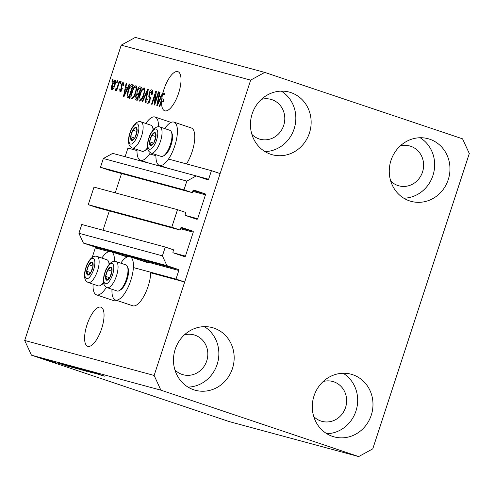 <?xml version="1.0" encoding="UTF-8"?>
<svg xmlns="http://www.w3.org/2000/svg" width="494" height="494" viewBox="0 0 494 494"><rect width="100%" height="100%" fill="white"/><g stroke="black" fill="none" stroke-linecap="round" stroke-linejoin="round"><path stroke-width="0.74" d="M177.507 209.672L171.764 227.246L88.259 204.677L94.002 187.109L177.507 209.672L185.837 212.469L185.164 214.526A0.784 0.735 -74.9 0 0 185.614 215.508L196.717 219.237A0.784 0.735 -74.9 0 0 197.656 218.725L205.479 194.797A0.784 0.735 -74.9 0 0 205.029 193.815L193.92 190.085A0.784 0.735 -74.9 0 0 192.981 190.604L192.314 192.66L183.984 189.863L186.856 181.076L196.235 175.932L207.69 179.779A0.784 0.735 -74.9 0 0 208.629 179.26L211.438 170.665L168.516 159.062M155.943 155.666L149.589 153.949M137.017 150.553L127.934 148.095L125.124 156.697A0.784 0.735 -74.9 0 1 125.118 156.709M211.438 170.665L220.114 173.579L184.682 281.988L150.756 272.818A22.817 8.349 -71.4 0 1 148.114 286.347A22.817 8.349 -71.4 0 1 132.781 305.792L115.429 299.963A22.817 8.349 -71.4 0 0 130.762 280.518A22.817 8.349 -71.4 0 0 129.953 256.707A22.817 8.349 -71.4 0 0 120.764 263.166M196.235 175.932L112.731 153.362L103.345 158.512L186.856 181.076M183.984 189.863L100.473 167.293L103.345 158.512M192.314 192.66L108.803 170.09L100.473 167.293M115.232 192.845L121.543 173.536M184.682 281.988L176.006 279.073L178.816 270.477A0.784 0.735 -74.9 0 0 178.365 269.496L166.916 265.649L162.415 255.843L165.286 247.056L173.616 249.853L172.943 251.909A0.784 0.735 -74.9 0 0 173.394 252.891L184.503 256.621A0.784 0.735 -74.9 0 0 185.441 256.108L193.259 232.18A0.784 0.735 -74.9 0 0 192.808 231.198L181.706 227.468A0.784 0.735 -74.9 0 0 180.767 227.987L180.094 230.043L96.583 207.474L88.259 204.677M180.094 230.043L171.764 227.246M103.011 230.229L109.328 210.919M165.286 247.056L81.782 224.492L78.91 233.273L162.415 255.843M166.916 265.649L83.406 243.085L78.91 233.273M178.365 269.496L94.86 246.926L83.406 243.085M94.86 246.926A0.784 0.735 -74.9 0 1 95.311 247.908L92.502 256.51L93.31 256.726M176.006 279.073L133.374 267.557M93.243 256.757L92.502 256.51M87.907 346.356A20.649 7.558 -71.4 0 0 101.56 328.924A20.649 7.558 -71.4 0 0 100.893 307.157A20.649 7.558 -71.4 0 0 100.739 307.107A20.649 7.558 -71.4 0 0 87.086 324.539A20.649 7.558 -71.4 0 0 87.747 346.306A20.649 7.558 -71.4 0 0 87.907 346.356M164.885 110.847A20.649 7.558 -71.4 0 0 178.532 93.409A20.649 7.558 -71.4 0 0 177.871 71.642A20.649 7.558 -71.4 0 0 177.71 71.593A20.649 7.558 -71.4 0 0 162.903 93.02L164.638 93.607A20.649 7.558 -71.4 0 0 164.379 94.687L162.643 94.107A20.649 7.558 -71.4 0 0 161.834 98.683L163.57 99.269A20.649 7.558 -71.4 0 0 163.36 101.603L161.624 101.017A20.649 7.558 -71.4 0 0 164.724 110.798A20.649 7.558 -71.4 0 0 164.885 110.847M251.897 134.411A20.649 19.217 105.1 0 0 259.072 138.919A20.649 19.217 105.1 0 0 260.097 139.228A20.649 19.217 105.1 0 0 283.877 124.859A20.649 19.217 105.1 0 0 271.904 99.665A20.649 19.217 105.1 0 0 270.873 99.356A20.649 19.217 105.1 0 0 261.363 99.38M174.919 369.926A20.649 19.217 105.1 0 0 182.095 374.427A20.649 19.217 105.1 0 0 183.126 374.736A20.649 19.217 105.1 0 0 206.906 360.367A20.649 19.217 105.1 0 0 194.926 335.173A20.649 19.217 105.1 0 0 193.901 334.864A20.649 19.217 105.1 0 0 184.386 334.889M313.739 416.535A20.649 19.217 105.1 0 0 320.915 421.036A20.649 19.217 105.1 0 0 321.94 421.351A20.649 19.217 105.1 0 0 345.72 406.982A20.649 19.217 105.1 0 0 333.746 381.788A20.649 19.217 105.1 0 0 332.715 381.479A20.649 19.217 105.1 0 0 323.206 381.504M390.717 181.026A20.649 19.217 105.1 0 0 397.892 185.528A20.649 19.217 105.1 0 0 398.917 185.837A20.649 19.217 105.1 0 0 422.697 171.467A20.649 19.217 105.1 0 0 410.718 146.28A20.649 19.217 105.1 0 0 409.693 145.965A20.649 19.217 105.1 0 0 400.183 145.989M429.694 139.197A32.456 30.196 -74.9 0 1 448.515 178.791A32.456 30.196 -74.9 0 1 411.15 201.367A32.456 30.196 -74.9 0 1 409.532 200.879A32.456 30.196 -74.9 0 1 390.711 161.291A32.456 30.196 -74.9 0 1 428.082 138.709A32.456 30.196 -74.9 0 1 429.694 139.197M420.128 137.74A32.456 30.196 -74.9 0 1 433.454 173.783A32.456 30.196 -74.9 0 1 403.789 198.199M352.716 374.711A32.456 30.196 -74.9 0 1 371.537 414.299A32.456 30.196 -74.9 0 1 334.172 436.881A32.456 30.196 -74.9 0 1 332.561 436.393A32.456 30.196 -74.9 0 1 313.739 396.799A32.456 30.196 -74.9 0 1 351.104 374.224A32.456 30.196 -74.9 0 1 352.716 374.711M343.151 373.254A32.456 30.196 -74.9 0 1 356.477 409.291A32.456 30.196 -74.9 0 1 326.812 433.713M213.902 328.096A32.456 30.196 -74.9 0 1 232.723 367.684A32.456 30.196 -74.9 0 1 195.352 390.266A32.456 30.196 -74.9 0 1 193.741 389.778A32.456 30.196 -74.9 0 1 174.919 350.19A32.456 30.196 -74.9 0 1 212.284 327.608A32.456 30.196 -74.9 0 1 213.902 328.096M204.337 326.639A32.456 30.196 -74.9 0 1 217.663 362.676A32.456 30.196 -74.9 0 1 187.998 387.098M290.88 92.588A32.456 30.196 -74.9 0 1 309.701 132.176A32.456 30.196 -74.9 0 1 272.33 154.758A32.456 30.196 -74.9 0 1 270.718 154.27A32.456 30.196 -74.9 0 1 251.897 114.676A32.456 30.196 -74.9 0 1 289.262 92.1A32.456 30.196 -74.9 0 1 290.88 92.588M281.314 91.131A32.456 30.196 -74.9 0 1 294.634 127.168A32.456 30.196 -74.9 0 1 264.975 151.59M116.738 300.401A22.817 8.349 108.6 0 1 113.855 300.679L96.503 294.85A22.817 8.349 108.6 0 1 93.07 284.155M106.401 287.304A22.817 8.349 108.6 0 1 96.503 294.85M164.749 128.588A22.817 8.349 108.6 0 1 173.944 122.129L191.295 127.958A22.817 8.349 108.6 0 1 192.104 151.769A22.817 8.349 108.6 0 1 186.504 163.928M173.944 122.129A22.817 8.349 108.6 0 1 174.753 145.94A22.817 8.349 108.6 0 1 159.414 165.391A22.817 8.349 108.6 0 1 155.987 154.69M137.054 149.577A22.817 8.349 -71.4 0 0 140.487 160.272A22.817 8.349 -71.4 0 0 150.386 152.726M469.3 153.535L372.772 448.855L358.7 456.573L229.259 421.598L31.443 355.174L24.7 340.465L121.228 45.145L135.3 37.427L264.741 72.402L462.557 138.826L469.3 153.535M162.643 94.107L157.283 105.741L156.789 105.611L159.513 92.106L160.037 92.248L159.185 96.268L160.89 96.731L162.588 92.934L162.903 93.02M161.624 101.017L159.852 106.438L159.346 106.303L161.834 98.683M155.03 102.227L158.438 91.816L158.945 91.952L154.665 105.037L154.128 104.889L155.48 93.903L152.072 104.333L151.565 104.197L155.845 91.112L156.382 91.26L155.03 102.227L155.53 102.394M149.083 93.249C149.985 90.803 150.911 89.673 151.862 89.852L151.886 89.859C152.831 90.303 152.893 91.921 152.047 94.712L151.485 94.743L151.318 91.371L149.602 93.347L150.151 100.097C149.324 102.382 148.466 103.45 147.564 103.302C146.681 102.931 146.607 101.492 147.348 98.991L147.91 98.954L148.052 101.77L149.657 99.93L149.929 98.559L148.818 96.577L149.083 93.249L149.583 93.415M142.056 101.628L147.867 88.957L148.391 89.099L145.569 102.579L145.051 102.437L147.657 90.563L142.581 101.77L142.056 101.628M144.1 87.753L144.865 90.198L143.89 94.817C142.68 98.726 141.284 100.844 139.709 101.177C138.61 100.14 138.703 97.726 139.981 93.934L142.013 89.365L144.1 87.753M136.004 85.567L136.764 88.006L135.794 92.625C134.578 96.534 133.189 98.658 131.614 98.991C130.515 97.954 130.601 95.54 131.879 91.742L133.917 87.179L136.004 85.567M127.551 87.722L129.249 83.924L129.78 84.066L123.945 96.731L123.451 96.602L126.174 83.097L126.699 83.239L125.847 87.259L128.02 87.883M111.897 81.269L112.508 79.404L113.015 79.54L112.404 81.411L111.897 81.269M358.7 456.573L160.883 390.155L154.134 375.446L24.7 340.465M154.134 375.446L250.662 80.121L121.228 45.145M112.119 84.585C112.984 81.732 113.984 80.176 115.127 79.923C115.917 80.689 115.837 82.455 114.874 85.221C114.015 88.025 113.027 89.544 111.903 89.778C111.113 89.043 111.187 87.308 112.119 84.585L112.62 84.752M116.578 82.535L117.189 80.67L117.696 80.806L117.084 82.671L116.578 82.535M117.603 86.147L119.215 81.214L119.721 81.349L116.609 90.865L116.102 90.729L116.596 89.21L115.448 90.735L115.139 90.099L115.775 88.79L116.059 89.056L116.874 88.068L117.603 86.147L118.097 86.314M120.054 83.48L120.666 81.609L121.172 81.745L120.561 83.616L120.054 83.48M120.987 84.851L123.185 82.103L123.395 85.487L122.833 85.524L122.71 83.455L121.567 84.752L121.993 89.556L119.986 91.964L119.721 88.932L120.283 88.901L120.413 90.6L121.425 89.612L120.987 84.851L121.487 85.017M127.736 97.756L127.038 97.306L127.934 90.766C129.113 86.87 130.447 84.832 131.947 84.653L133.386 85.042L129.107 98.127L127.619 97.726M135.696 99.905C134.881 99.671 134.794 98.454 135.436 96.256L136.875 93.662L137.252 90.272C138.122 87.741 139.036 86.592 139.981 86.827L141.482 87.234L137.202 100.319L135.622 99.887M96.262 373.779L83.999 369.833L96.274 373.748M81.201 369.098L92.359 372.896L80.93 369.018M79.417 368.604L79.806 368.691M92.711 372.976L92.378 372.834M86.635 371.34L76.027 367.678L86.648 371.309M72.044 366.591L84.505 370.772L72.501 366.721M84.857 370.852L84.523 370.704M63.948 364.405L76.403 368.586L64.405 364.535M76.761 368.666L76.428 368.518M47.146 359.984L45.411 359.404L47.146 359.984M46.436 359.978L52.284 361.849L46.448 359.947M92.724 372.18L104.432 376.15L92.483 372.124M94.132 372.606L94.533 372.822M160.883 390.155L31.443 355.174M60.614 363.751L68.524 366.449L60.62 363.72M59.021 363.59L58.582 363.368M50.561 360.91L48.826 360.33L50.567 360.879M51.95 361.472L56.711 363.034L51.956 361.441M54.241 362.275L53.673 362.016M42.465 358.724L40.73 358.138L42.472 358.693M64.393 364.936L73.686 367.845L64.399 364.905M59.657 363.275L60.107 363.374M70.234 366.344L81.788 370.031L70.241 366.313M67.69 365.443L68.141 365.548M93.953 372.76L101.863 375.459L93.959 372.729M250.662 80.121L264.741 72.402M158.481 126.742A22.817 8.349 -71.4 0 0 155.011 117.016A22.817 8.349 -71.4 0 0 145.823 123.475M101.832 258.053A22.817 8.349 108.6 0 1 111.027 251.594A22.817 8.349 108.6 0 1 114.497 261.32M111.996 289.268A22.817 8.349 -71.4 0 0 115.429 299.963M64.942 365.245L60.496 363.812L64.949 365.214M44.392 359.157L51.185 361.398M51.03 361.429L44.269 359.119M71.76 367.227L61.583 363.868L71.772 367.196M61.614 363.788L62.139 364.134M65.387 364.831L75.273 368.098M74.983 368.11L65.134 364.751M69.24 365.844L73.884 367.53M79.861 369.419L74.952 367.863L79.867 369.389M74.822 367.69L69.209 365.937M73.878 367.468L74.81 367.721M73.483 367.017L83.369 370.284M83.078 370.296L73.229 366.943M98.281 374.254L93.835 372.822L98.294 374.224M113.003 79.571L112.508 79.404M113.077 89.087L113.083 88.667M115.442 81.541L115.689 81.201M112.36 88.426L114.367 85.092L114.67 81.282L112.657 84.628L112.36 88.426L113.324 88.747M114.861 85.252L114.367 85.092M115.682 81.621L114.67 81.282M117.683 80.837L117.189 80.67M119.709 81.38L119.215 81.214M117.097 89.377L116.596 89.21M115.948 90.371L115.139 90.099M116.59 89.229L116.059 89.056M117.461 88.265L116.874 88.068M121.166 81.776L120.666 81.609M123.735 83.801L122.71 83.455M121.129 91.341L121.166 90.853M120.227 89.105L119.721 88.932M121.401 90.933L120.413 90.6M121.919 89.772L121.425 89.612M122.16 88.988L121.524 88.772M123.481 83.714L123.766 83.301M129.761 84.097L129.249 83.924M126.797 89.179L127.1 87.679M126.692 83.27L126.174 83.097M127.989 87.951L125.847 87.259M125.18 92.891L126.884 89.204L125.513 88.834L124.142 95.305L125.18 92.891L125.643 93.045M127.341 89.358L126.884 89.204M124.544 95.441L124.142 95.305M133.355 85.129L131.947 84.653M129.471 98.337L127.038 97.306M128.773 97.886L128.551 96.336M129.595 96.626L129.101 96.46L132.38 86.438L131.509 86.203L129.669 87.778L128.434 90.927L127.934 90.766M131.91 86.308L133.331 85.203M132.874 86.604L132.38 86.438M129.582 96.682L129.101 96.46M128.434 90.927L127.643 95.787L129.873 96.781M132.658 98.633L132.553 97.608M132.38 91.909L131.879 91.742M134.658 87.426L133.917 87.179M135.998 87.259L136.69 86.499M132.108 97.46C133.324 97.176 134.387 95.509 135.294 92.471C136.245 89.661 136.319 87.87 135.504 87.098C134.319 87.37 133.275 88.982 132.373 91.921L131.62 94.934L132.108 97.46L133.355 97.88M135.788 92.637L135.294 92.471M136.782 87.524L135.504 87.098M137.029 100.27L136.776 98.565M135.936 96.423L135.436 96.256M138.221 94.675L138.61 94.243L136.875 93.662M138.61 94.243L138.487 93.113M137.752 90.439L137.252 90.272M140.024 88.5L141.438 87.37M137.196 98.652L138.474 94.743L137.042 94.49L136.011 96.182L136.369 98.423L137.696 98.819M138.975 94.91L138.474 94.743M137.987 98.973L137.678 98.868M138.975 93.212L140.475 88.624L138.925 88.383L137.764 90.396L138.042 92.958L139.475 93.378M140.969 88.79L140.475 88.624M140.759 100.825L140.654 99.8M144.878 89.717L143.606 89.284C142.42 89.562 141.377 91.168 140.475 94.107L139.981 93.934M142.754 89.618L142.013 89.365M144.094 89.451L144.791 88.685M141.451 100.066L140.203 99.646C141.42 99.362 142.482 97.701 143.39 94.657C144.347 91.853 144.415 90.062 143.606 89.284M143.89 94.823L143.39 94.657M140.475 94.107L139.716 97.12L140.203 99.646M148.385 89.13L147.867 88.957M148.058 90.698L147.657 90.563M152.646 91.816L151.318 91.371M148.608 102.925L148.577 101.943M147.848 99.158L147.348 98.991M149.219 102.159L149.781 102.351M150.151 100.097L149.657 99.93M150.491 98.751L149.929 98.559M150.516 97.145L148.818 96.577M151.874 91.557L152.572 90.735M158.932 91.983L158.438 91.816M156.036 94.088L155.48 93.903M156.382 91.291L155.845 91.112M163.878 94.521L164.323 93.52L162.588 92.934M164.323 93.52L164.638 93.607M160.136 98.189L160.439 96.688M160.031 92.279L159.513 92.106M161.328 96.96L159.185 96.268M161.365 96.892L160.89 96.731M158.518 101.9L160.223 98.213L158.852 97.843L157.481 104.314L158.518 101.9L158.982 102.054M160.68 98.368L160.223 98.213M157.882 104.45L157.481 104.314M162.866 101.437L163.57 99.269M149.725 144.433A6.885 2.519 -71.4 0 0 150.658 145.637A6.885 2.519 -71.4 0 0 153.838 142.939A6.885 2.519 -71.4 0 0 155.974 136.4A6.885 2.519 -71.4 0 0 154.937 132.559A6.885 2.519 -71.4 0 0 151.757 135.257A6.885 2.519 -71.4 0 0 149.62 141.797A6.885 2.519 -71.4 0 0 149.725 144.433M150.374 143.797L150.658 145.637L153.838 142.939L155.974 136.4L154.937 132.559L151.757 135.257L149.62 141.797L150.374 143.797M171.406 131.991L172.011 133.491A12.43 4.551 108.6 0 1 172.221 134.121A12.43 4.551 108.6 0 1 170.794 145.779A12.43 4.551 108.6 0 1 164.737 155.165L163.347 155.993A13.77 5.039 -71.4 0 0 170.053 145.6A13.77 5.039 -71.4 0 0 171.64 132.688A13.77 5.039 -71.4 0 0 171.406 131.991A13.77 5.039 -71.4 0 0 169.88 130.311L159.957 126.977A13.77 5.039 108.6 0 1 161.711 129.36A13.77 5.039 108.6 0 1 159.111 144.822A13.77 5.039 108.6 0 1 151.189 153.084C149.182 151.998 148.052 150.664 147.799 149.089C147.082 145.915 147.447 142.161 148.898 137.814C149.299 135.893 150.738 133.189 153.22 129.687C155.758 127.082 158.006 126.18 159.957 126.977M151.189 153.084L161.118 156.413A13.77 5.039 -71.4 0 0 163.347 155.993M155.925 136.659L151.757 135.257M153.665 143.155L149.62 141.797M105.741 279.011A6.885 2.519 -71.4 0 0 106.673 280.215A6.885 2.519 -71.4 0 0 109.847 277.517A6.885 2.519 -71.4 0 0 111.99 270.978A6.885 2.519 -71.4 0 0 110.946 267.137A6.885 2.519 -71.4 0 0 107.772 269.835A6.885 2.519 -71.4 0 0 105.63 276.374A6.885 2.519 -71.4 0 0 105.741 279.011M106.383 278.375L106.673 280.215L109.847 277.517L111.99 270.978L110.946 267.137L107.772 269.835L105.63 276.374L106.383 278.375M127.421 266.569L128.026 268.069A12.43 4.551 108.6 0 1 128.236 268.699A12.43 4.551 108.6 0 1 126.804 280.357A12.43 4.551 108.6 0 1 120.746 289.743L119.363 290.571A13.77 5.039 -71.4 0 0 126.069 280.178A13.77 5.039 -71.4 0 0 127.65 267.266A13.77 5.039 -71.4 0 0 127.421 266.569A13.77 5.039 -71.4 0 0 125.896 264.889L115.967 261.554A13.77 5.039 108.6 0 1 117.726 263.938A13.77 5.039 108.6 0 1 115.127 279.4A13.77 5.039 108.6 0 1 107.204 287.662C105.197 286.576 104.067 285.242 103.814 283.661C103.098 280.493 103.462 276.733 104.913 272.392C105.315 270.471 106.753 267.767 109.23 264.265C111.774 261.659 114.021 260.758 115.967 261.554M107.204 287.662L117.127 290.991A13.77 5.039 -71.4 0 0 119.363 290.571M111.94 271.237L107.772 269.835M109.674 277.733L105.63 276.374M86.814 273.898A6.885 2.519 -71.4 0 0 87.741 275.102A6.885 2.519 -71.4 0 0 90.921 272.404A6.885 2.519 -71.4 0 0 93.057 265.858A6.885 2.519 -71.4 0 0 92.02 262.018A6.885 2.519 -71.4 0 0 88.84 264.722A6.885 2.519 -71.4 0 0 86.703 271.262A6.885 2.519 -71.4 0 0 86.814 273.898M87.457 273.262L87.741 275.102L90.921 272.404L93.057 265.858L92.02 262.018L88.84 264.722L86.703 271.262L87.457 273.262M109.05 264.481A13.77 5.039 -71.4 0 0 108.723 262.153A13.77 5.039 -71.4 0 0 108.489 261.456L109.1 262.956A12.43 4.551 108.6 0 1 109.304 263.586A12.43 4.551 108.6 0 1 109.415 264.055M103.66 283.006A12.43 4.551 108.6 0 1 101.82 284.624L100.43 285.458A13.77 5.039 -71.4 0 0 103.542 282.278M108.489 261.456A13.77 5.039 -71.4 0 0 106.963 259.776L97.04 256.442A13.77 5.039 108.6 0 1 98.8 258.819A13.77 5.039 108.6 0 1 96.194 274.287A13.77 5.039 108.6 0 1 88.278 282.543L98.201 285.878A13.77 5.039 -71.4 0 0 100.43 285.458M93.008 266.118L88.84 264.722M90.748 272.62L86.703 271.262M130.799 139.32A6.885 2.519 -71.4 0 0 131.731 140.524A6.885 2.519 -71.4 0 0 134.911 137.826A6.885 2.519 -71.4 0 0 137.048 131.281A6.885 2.519 -71.4 0 0 136.004 127.44A6.885 2.519 -71.4 0 0 132.83 130.144A6.885 2.519 -71.4 0 0 130.688 136.684A6.885 2.519 -71.4 0 0 130.799 139.32M131.441 138.684L131.731 140.524L134.911 137.826L137.048 131.281L136.004 127.44L132.83 130.144L130.688 136.684L131.441 138.684M153.035 129.903A13.77 5.039 -71.4 0 0 152.708 127.576A13.77 5.039 -71.4 0 0 152.479 126.878L153.084 128.378A12.43 4.551 108.6 0 1 153.294 129.008A12.43 4.551 108.6 0 1 153.399 129.477M147.644 148.428A12.43 4.551 108.6 0 1 145.81 150.046L144.421 150.88A13.77 5.039 -71.4 0 0 147.533 147.7M152.479 126.878A13.77 5.039 -71.4 0 0 150.954 125.198L141.025 121.864A13.77 5.039 108.6 0 1 142.785 124.241A13.77 5.039 108.6 0 1 140.185 139.709A13.77 5.039 108.6 0 1 132.262 147.965L142.186 151.3A13.77 5.039 -71.4 0 0 144.421 150.88M136.999 131.54L132.83 130.144M134.732 138.042L130.688 136.684M208.629 179.26L125.124 156.697M205.029 193.815L192.993 190.567M205.479 194.797L192.74 191.357M197.656 218.725L185.441 215.421M192.808 231.198L180.779 227.95M193.259 232.18L180.52 228.741M185.441 256.108L173.221 252.805M178.816 270.477L138.542 259.591M127.847 256.701L119.616 254.478M108.921 251.588L95.311 247.908M122.265 88.457L121.135 88.074M141.451 87.321L139.981 86.827M147.607 92.829L147.175 92.681M150.577 97.861L149.441 97.479M148.058 147.329A10.621 3.884 -71.4 0 0 154.4 145.026A10.621 3.884 -71.4 0 0 157.53 130.867A10.621 3.884 -71.4 0 0 151.189 133.17A10.621 3.884 -71.4 0 0 148.058 147.329M104.073 281.907A10.621 3.884 -71.4 0 0 110.415 279.604A10.621 3.884 -71.4 0 0 113.546 265.445A10.621 3.884 -71.4 0 0 107.204 267.748A10.621 3.884 -71.4 0 0 104.073 281.907M85.147 276.794A10.621 3.884 -71.4 0 0 91.489 274.485A10.621 3.884 -71.4 0 0 94.62 260.326A10.621 3.884 -71.4 0 0 88.278 262.635A10.621 3.884 -71.4 0 0 85.147 276.794M129.132 142.216A10.621 3.884 -71.4 0 0 135.473 139.907A10.621 3.884 -71.4 0 0 138.604 125.748A10.621 3.884 -71.4 0 0 132.262 128.057A10.621 3.884 -71.4 0 0 129.132 142.216M147.305 262.536L129.953 256.707M149.25 163.218L140.487 160.272M171.06 122.401L155.011 117.016M168.176 168.331L159.414 165.391M127.069 256.979L111.027 251.594M97.04 256.442C95.089 255.645 92.847 256.547 90.303 259.146C87.827 262.647 86.388 265.358 85.981 267.273C84.536 271.62 84.165 275.38 84.882 278.548C85.141 280.129 86.271 281.457 88.278 282.543M141.025 121.864C139.08 121.067 136.832 121.969 134.288 124.568C131.812 128.07 130.373 130.78 129.971 132.701C128.52 137.042 128.156 140.802 128.872 143.97C129.125 145.551 130.255 146.879 132.262 147.965"/></g></svg>
